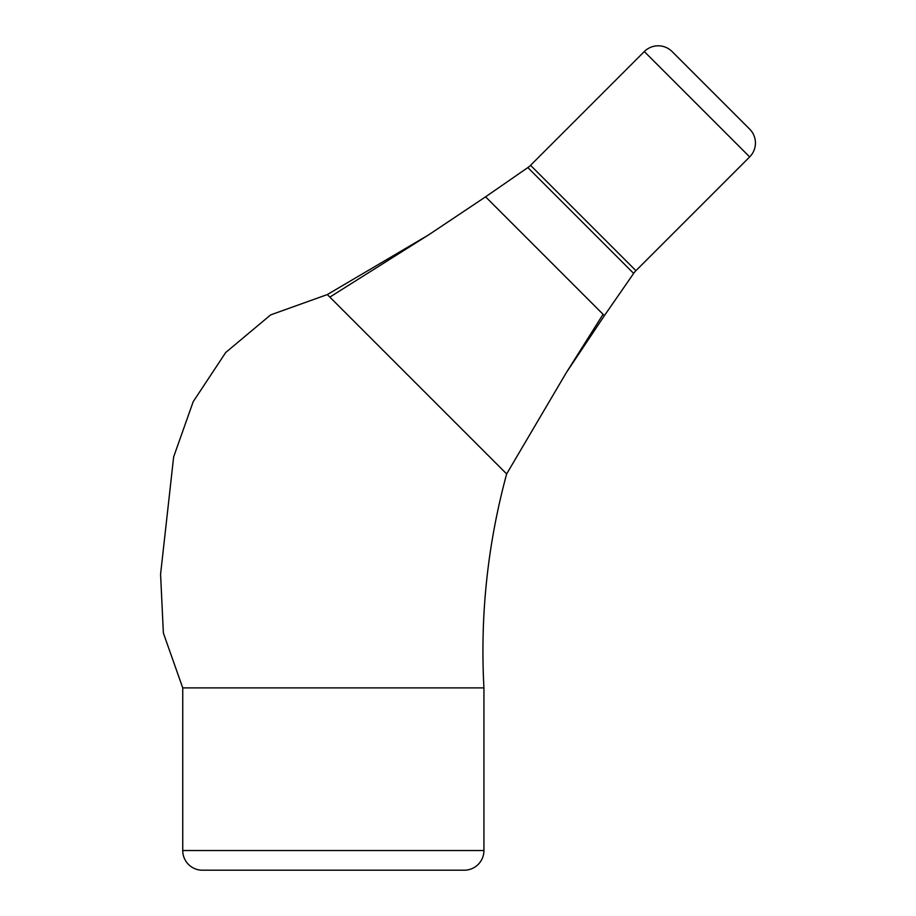 <?xml version="1.0" encoding="UTF-8"?>
<svg xmlns="http://www.w3.org/2000/svg" width="916" height="916" viewBox="0 0 916 916"><rect width="100%" height="100%" fill="white"/><g stroke="black" fill="none" stroke-linecap="round" stroke-linejoin="round"><path stroke-width="1.37" d="M182.742 687.893L483.934 687.893L483.934 850.54A19.66 19.66 0 0 1 464.286 870.2L202.402 870.2A19.66 19.66 0 0 1 182.742 850.54L182.742 687.893L163.369 633.025L160.575 574.252L173.651 456.878L193.207 401.666L225.725 352.477L270.655 314.886L327.31 294.574L270.655 314.886L225.725 352.477L193.207 401.666L173.651 456.878L160.575 574.252L163.369 633.025L182.742 687.893L182.742 850.54L483.934 850.54L182.742 850.54A19.66 19.66 0 0 0 202.402 870.2L464.286 870.2A19.66 19.66 0 0 0 483.934 850.54L483.934 687.893C480.018 615.644 487.587 544.322 506.651 473.927L329.84 297.105L428.505 234.954L329.84 297.105L327.31 294.574L329.84 297.105M749.677 129.122L672.104 51.559A19.66 19.66 0 0 0 644.303 51.559L749.677 156.922A19.66 19.66 0 0 0 749.677 129.122A19.66 19.66 0 0 1 749.677 156.922L644.303 51.559L530.547 165.315A19.66 19.66 0 0 1 527.845 167.571L485.583 196.826L603.06 314.314L566.271 372.72L603.06 314.314L604.4 315.642L485.583 196.826L428.505 234.954L327.31 294.574M527.845 167.571L633.654 273.392L604.4 315.642L633.654 273.392A19.66 19.66 0 0 1 635.922 270.678L749.677 156.922L635.922 270.678A19.66 19.66 0 0 0 633.654 273.392L527.845 167.571A19.66 19.66 0 0 0 530.547 165.315L635.922 270.678L530.547 165.315L644.303 51.559L660.001 67.246M297.288 687.893L263.602 687.893M604.4 315.642L566.271 372.72L506.651 473.927C487.587 544.322 480.018 615.644 483.934 687.893M440.172 687.893L446.665 687.893M710.885 90.341L672.104 51.559A19.66 19.66 0 0 0 644.303 51.559M733.979 141.236L748.315 155.56"/></g></svg>
